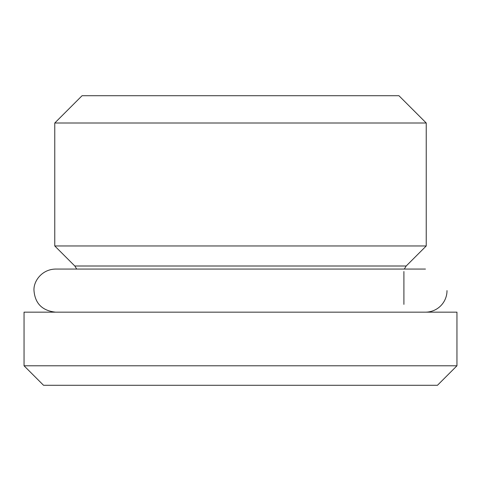 <?xml version="1.0" encoding="UTF-8"?>
<svg xmlns="http://www.w3.org/2000/svg" width="481" height="481" viewBox="0 0 481 481"><rect width="100%" height="100%" fill="white"/><g stroke="black" fill="none" stroke-linecap="round" stroke-linejoin="round"><path stroke-width="0.72" d="M426.238 245.959L406.192 266.005L74.808 266.005L54.762 245.959L426.238 245.959L426.238 123.01L54.762 123.01L82.065 95.713L398.935 95.713L426.238 123.01M406.192 266.005L404.305 269.065L425.457 269.065L55.543 269.065C41.661 269.324 33.285 281.523 33.995 290.614C35.077 303.505 42.262 310.69 55.543 312.163M403.908 304.365L403.908 271.518M24.05 365.788L43.549 385.287L437.451 385.287L456.95 365.788L24.05 365.788L24.05 312.163L456.95 312.163L456.95 365.788M447.005 290.614A21.549 21.549 0 0 1 425.457 312.163M74.808 266.005L76.695 269.065L55.543 269.065M54.762 245.959L54.762 123.01"/></g></svg>
